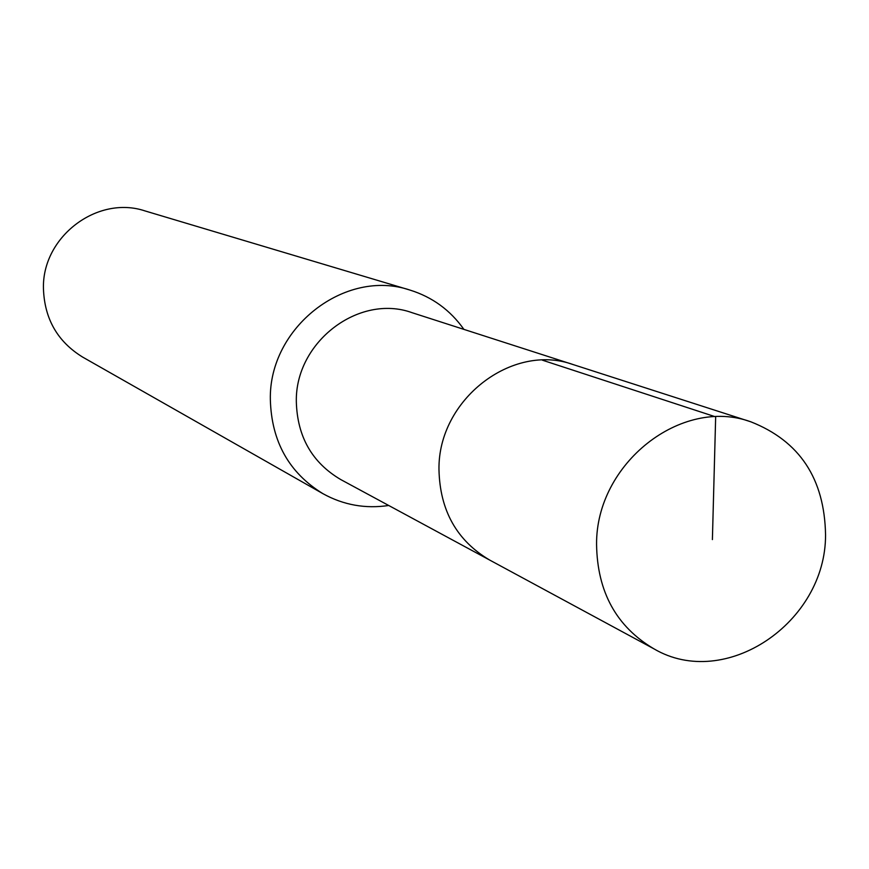 <?xml version="1.0" encoding="UTF-8"?>
<svg xmlns="http://www.w3.org/2000/svg" width="869" height="869" viewBox="0 0 869 869"><rect width="100%" height="100%" fill="white"/><g stroke="black" fill="none" stroke-linecap="round" stroke-linejoin="round"><path stroke-width="1.3" d="M825.55 534.837C825.93 622.66 725.202 690.812 653.933 648.839C616.403 626.668 597.285 591.876 596.568 544.472C595.852 463.525 681.459 396.394 750.87 421.823C799.665 441.072 824.562 478.743 825.55 534.837M438.975 469.564C439.866 510.472 456.801 540.659 489.79 560.125C456.801 540.659 439.866 510.472 438.975 469.564C437.867 399.762 512.21 342.343 573.268 364.611C512.21 342.343 437.867 399.762 438.975 469.564M750.87 421.823L412.069 312.688C358.962 293.396 295.015 342.104 296.329 401.771C297.307 436.749 312.123 462.688 340.8 479.59L653.933 648.839M388.715 505.486C365.36 508.962 343.418 505.019 322.899 493.657C289.008 472.801 271.497 441.452 270.346 399.621C268.727 327.494 345.221 268.119 409.853 290.04C432.241 297.002 450.261 310.114 463.916 329.394M409.853 290.04L145.069 210.939C97.274 194.841 41.777 237.031 43.45 288.877C44.558 318.977 57.626 341.713 82.653 357.094L322.899 493.657M712.395 539.595L715.665 416.87L542.386 360.168"/></g></svg>

